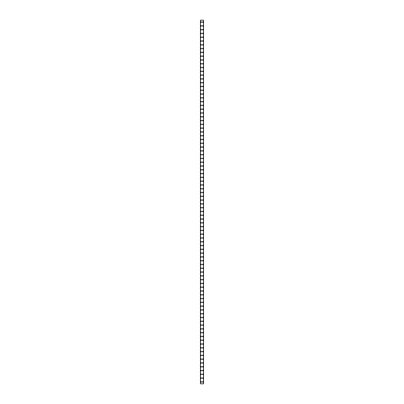 <?xml version="1.0" encoding="UTF-8"?>
<svg xmlns="http://www.w3.org/2000/svg" width="404" height="404" viewBox="0 0 404 404"><rect width="100%" height="100%" fill="white"/><g stroke="black" fill="none" stroke-linecap="round" stroke-linejoin="round"><path stroke-width="0.61" d="M200.793 381.906A0.353 0.353 0 0 1 201.147 381.553A0.353 0.353 0 0 1 201.505 381.906A0.353 0.353 0 0 1 201.147 382.26A0.353 0.353 0 0 1 200.793 381.906M200.793 378.119A0.353 0.353 0 0 1 201.147 377.765A0.353 0.353 0 0 1 201.505 378.119A0.353 0.353 0 0 1 201.147 378.472A0.353 0.353 0 0 1 200.793 378.119M200.793 374.331A0.353 0.353 0 0 1 201.147 373.978A0.353 0.353 0 0 1 201.505 374.331A0.353 0.353 0 0 1 201.147 374.685A0.353 0.353 0 0 1 200.793 374.331M200.793 370.544A0.353 0.353 0 0 1 201.147 370.19A0.353 0.353 0 0 1 201.505 370.544A0.353 0.353 0 0 1 201.147 370.897A0.353 0.353 0 0 1 200.793 370.544M200.793 366.756A0.353 0.353 0 0 1 201.147 366.403A0.353 0.353 0 0 1 201.505 366.756A0.353 0.353 0 0 1 201.147 367.11A0.353 0.353 0 0 1 200.793 366.756M200.793 362.969A0.353 0.353 0 0 1 201.147 362.615A0.353 0.353 0 0 1 201.505 362.969A0.353 0.353 0 0 1 201.147 363.322A0.353 0.353 0 0 1 200.793 362.969M200.793 359.181A0.353 0.353 0 0 1 201.147 358.828A0.353 0.353 0 0 1 201.505 359.181A0.353 0.353 0 0 1 201.147 359.535A0.353 0.353 0 0 1 200.793 359.181M200.793 355.394A0.353 0.353 0 0 1 201.147 355.04A0.353 0.353 0 0 1 201.505 355.394A0.353 0.353 0 0 1 201.147 355.747A0.353 0.353 0 0 1 200.793 355.394M200.793 351.606A0.353 0.353 0 0 1 201.147 351.253A0.353 0.353 0 0 1 201.505 351.606A0.353 0.353 0 0 1 201.147 351.96A0.353 0.353 0 0 1 200.793 351.606M200.793 347.819A0.353 0.353 0 0 1 201.147 347.465A0.353 0.353 0 0 1 201.505 347.819A0.353 0.353 0 0 1 201.147 348.172A0.353 0.353 0 0 1 200.793 347.819M200.793 344.031A0.353 0.353 0 0 1 201.147 343.678A0.353 0.353 0 0 1 201.505 344.031A0.353 0.353 0 0 1 201.147 344.385A0.353 0.353 0 0 1 200.793 344.031M200.793 340.244A0.353 0.353 0 0 1 201.147 339.89A0.353 0.353 0 0 1 201.505 340.244A0.353 0.353 0 0 1 201.147 340.597A0.353 0.353 0 0 1 200.793 340.244M200.793 336.456A0.353 0.353 0 0 1 201.147 336.103A0.353 0.353 0 0 1 201.505 336.456A0.353 0.353 0 0 1 201.147 336.81A0.353 0.353 0 0 1 200.793 336.456M200.793 332.669A0.353 0.353 0 0 1 201.147 332.315A0.353 0.353 0 0 1 201.505 332.669A0.353 0.353 0 0 1 201.147 333.022A0.353 0.353 0 0 1 200.793 332.669M200.793 328.881A0.353 0.353 0 0 1 201.147 328.528A0.353 0.353 0 0 1 201.505 328.881A0.353 0.353 0 0 1 201.147 329.235A0.353 0.353 0 0 1 200.793 328.881M200.793 325.094A0.353 0.353 0 0 1 201.147 324.74A0.353 0.353 0 0 1 201.505 325.094A0.353 0.353 0 0 1 201.147 325.447A0.353 0.353 0 0 1 200.793 325.094M200.793 321.306A0.353 0.353 0 0 1 201.147 320.953A0.353 0.353 0 0 1 201.505 321.306A0.353 0.353 0 0 1 201.147 321.66A0.353 0.353 0 0 1 200.793 321.306M200.793 317.519A0.353 0.353 0 0 1 201.147 317.165A0.353 0.353 0 0 1 201.505 317.519A0.353 0.353 0 0 1 201.147 317.872A0.353 0.353 0 0 1 200.793 317.519M200.793 313.731A0.353 0.353 0 0 1 201.147 313.378A0.353 0.353 0 0 1 201.505 313.731A0.353 0.353 0 0 1 201.147 314.085A0.353 0.353 0 0 1 200.793 313.731M200.793 309.944A0.353 0.353 0 0 1 201.147 309.59A0.353 0.353 0 0 1 201.505 309.944A0.353 0.353 0 0 1 201.147 310.297A0.353 0.353 0 0 1 200.793 309.944M200.793 306.156A0.353 0.353 0 0 1 201.147 305.803A0.353 0.353 0 0 1 201.505 306.156A0.353 0.353 0 0 1 201.147 306.51A0.353 0.353 0 0 1 200.793 306.156M200.793 302.369A0.353 0.353 0 0 1 201.147 302.015A0.353 0.353 0 0 1 201.505 302.369A0.353 0.353 0 0 1 201.147 302.722A0.353 0.353 0 0 1 200.793 302.369M200.793 298.581A0.353 0.353 0 0 1 201.147 298.228A0.353 0.353 0 0 1 201.505 298.581A0.353 0.353 0 0 1 201.147 298.935A0.353 0.353 0 0 1 200.793 298.581M200.793 294.794A0.353 0.353 0 0 1 201.147 294.44A0.353 0.353 0 0 1 201.505 294.794A0.353 0.353 0 0 1 201.147 295.147A0.353 0.353 0 0 1 200.793 294.794M200.793 291.006A0.353 0.353 0 0 1 201.147 290.653A0.353 0.353 0 0 1 201.505 291.006A0.353 0.353 0 0 1 201.147 291.36A0.353 0.353 0 0 1 200.793 291.006M200.793 287.219A0.353 0.353 0 0 1 201.147 286.865A0.353 0.353 0 0 1 201.505 287.219A0.353 0.353 0 0 1 201.147 287.572A0.353 0.353 0 0 1 200.793 287.219M200.793 283.431A0.353 0.353 0 0 1 201.147 283.078A0.353 0.353 0 0 1 201.505 283.431A0.353 0.353 0 0 1 201.147 283.785A0.353 0.353 0 0 1 200.793 283.431M200.793 279.644A0.353 0.353 0 0 1 201.147 279.29A0.353 0.353 0 0 1 201.505 279.644A0.353 0.353 0 0 1 201.147 279.997A0.353 0.353 0 0 1 200.793 279.644M200.793 275.856A0.353 0.353 0 0 1 201.147 275.503A0.353 0.353 0 0 1 201.505 275.856A0.353 0.353 0 0 1 201.147 276.21A0.353 0.353 0 0 1 200.793 275.856M200.793 272.069A0.353 0.353 0 0 1 201.147 271.715A0.353 0.353 0 0 1 201.505 272.069A0.353 0.353 0 0 1 201.147 272.422A0.353 0.353 0 0 1 200.793 272.069M200.793 268.281A0.353 0.353 0 0 1 201.147 267.928A0.353 0.353 0 0 1 201.505 268.281A0.353 0.353 0 0 1 201.147 268.635A0.353 0.353 0 0 1 200.793 268.281M200.793 264.494A0.353 0.353 0 0 1 201.147 264.14A0.353 0.353 0 0 1 201.505 264.494A0.353 0.353 0 0 1 201.147 264.847A0.353 0.353 0 0 1 200.793 264.494M200.793 260.706A0.353 0.353 0 0 1 201.147 260.353A0.353 0.353 0 0 1 201.505 260.706A0.353 0.353 0 0 1 201.147 261.06A0.353 0.353 0 0 1 200.793 260.706M200.793 256.919A0.353 0.353 0 0 1 201.147 256.565A0.353 0.353 0 0 1 201.505 256.919A0.353 0.353 0 0 1 201.147 257.272A0.353 0.353 0 0 1 200.793 256.919M200.793 253.131A0.353 0.353 0 0 1 201.147 252.778A0.353 0.353 0 0 1 201.505 253.131A0.353 0.353 0 0 1 201.147 253.485A0.353 0.353 0 0 1 200.793 253.131M200.793 249.344A0.353 0.353 0 0 1 201.147 248.99A0.353 0.353 0 0 1 201.505 249.344A0.353 0.353 0 0 1 201.147 249.697A0.353 0.353 0 0 1 200.793 249.344M200.793 245.556A0.353 0.353 0 0 1 201.147 245.203A0.353 0.353 0 0 1 201.505 245.556A0.353 0.353 0 0 1 201.147 245.91A0.353 0.353 0 0 1 200.793 245.556M200.793 241.769A0.353 0.353 0 0 1 201.147 241.415A0.353 0.353 0 0 1 201.505 241.769A0.353 0.353 0 0 1 201.147 242.122A0.353 0.353 0 0 1 200.793 241.769M200.793 237.981A0.353 0.353 0 0 1 201.147 237.628A0.353 0.353 0 0 1 201.505 237.981A0.353 0.353 0 0 1 201.147 238.335A0.353 0.353 0 0 1 200.793 237.981M200.793 234.194A0.353 0.353 0 0 1 201.147 233.84A0.353 0.353 0 0 1 201.505 234.194A0.353 0.353 0 0 1 201.147 234.547A0.353 0.353 0 0 1 200.793 234.194M200.793 230.406A0.353 0.353 0 0 1 201.147 230.053A0.353 0.353 0 0 1 201.505 230.406A0.353 0.353 0 0 1 201.147 230.76A0.353 0.353 0 0 1 200.793 230.406M200.793 226.619A0.353 0.353 0 0 1 201.147 226.265A0.353 0.353 0 0 1 201.505 226.619A0.353 0.353 0 0 1 201.147 226.972A0.353 0.353 0 0 1 200.793 226.619M200.793 222.831A0.353 0.353 0 0 1 201.147 222.478A0.353 0.353 0 0 1 201.505 222.831A0.353 0.353 0 0 1 201.147 223.185A0.353 0.353 0 0 1 200.793 222.831M200.793 219.044A0.353 0.353 0 0 1 201.147 218.69A0.353 0.353 0 0 1 201.505 219.044A0.353 0.353 0 0 1 201.147 219.397A0.353 0.353 0 0 1 200.793 219.044M200.793 215.256A0.353 0.353 0 0 1 201.147 214.903A0.353 0.353 0 0 1 201.505 215.256A0.353 0.353 0 0 1 201.147 215.61A0.353 0.353 0 0 1 200.793 215.256M200.793 211.469A0.353 0.353 0 0 1 201.147 211.115A0.353 0.353 0 0 1 201.505 211.469A0.353 0.353 0 0 1 201.147 211.822A0.353 0.353 0 0 1 200.793 211.469M200.793 207.681A0.353 0.353 0 0 1 201.147 207.328A0.353 0.353 0 0 1 201.505 207.681A0.353 0.353 0 0 1 201.147 208.035A0.353 0.353 0 0 1 200.793 207.681M200.793 203.894A0.353 0.353 0 0 1 201.147 203.54A0.353 0.353 0 0 1 201.505 203.894A0.353 0.353 0 0 1 201.147 204.247A0.353 0.353 0 0 1 200.793 203.894M200.793 200.106A0.353 0.353 0 0 1 201.147 199.753A0.353 0.353 0 0 1 201.505 200.106A0.353 0.353 0 0 1 201.147 200.46A0.353 0.353 0 0 1 200.793 200.106M200.793 196.319A0.353 0.353 0 0 1 201.147 195.965A0.353 0.353 0 0 1 201.505 196.319A0.353 0.353 0 0 1 201.147 196.672A0.353 0.353 0 0 1 200.793 196.319M200.793 192.531A0.353 0.353 0 0 1 201.147 192.178A0.353 0.353 0 0 1 201.505 192.531A0.353 0.353 0 0 1 201.147 192.885A0.353 0.353 0 0 1 200.793 192.531M200.793 188.744A0.353 0.353 0 0 1 201.147 188.39A0.353 0.353 0 0 1 201.505 188.744A0.353 0.353 0 0 1 201.147 189.097A0.353 0.353 0 0 1 200.793 188.744M200.793 184.956A0.353 0.353 0 0 1 201.147 184.603A0.353 0.353 0 0 1 201.505 184.956A0.353 0.353 0 0 1 201.147 185.31A0.353 0.353 0 0 1 200.793 184.956M200.793 181.169A0.353 0.353 0 0 1 201.147 180.815A0.353 0.353 0 0 1 201.505 181.169A0.353 0.353 0 0 1 201.147 181.522A0.353 0.353 0 0 1 200.793 181.169M200.793 177.381A0.353 0.353 0 0 1 201.147 177.028A0.353 0.353 0 0 1 201.505 177.381A0.353 0.353 0 0 1 201.147 177.735A0.353 0.353 0 0 1 200.793 177.381M200.793 173.594A0.353 0.353 0 0 1 201.147 173.24A0.353 0.353 0 0 1 201.505 173.594A0.353 0.353 0 0 1 201.147 173.947A0.353 0.353 0 0 1 200.793 173.594M200.793 169.806A0.353 0.353 0 0 1 201.147 169.453A0.353 0.353 0 0 1 201.505 169.806A0.353 0.353 0 0 1 201.147 170.16A0.353 0.353 0 0 1 200.793 169.806M200.793 166.019A0.353 0.353 0 0 1 201.147 165.665A0.353 0.353 0 0 1 201.505 166.019A0.353 0.353 0 0 1 201.147 166.372A0.353 0.353 0 0 1 200.793 166.019M200.793 162.231A0.353 0.353 0 0 1 201.147 161.878A0.353 0.353 0 0 1 201.505 162.231A0.353 0.353 0 0 1 201.147 162.585A0.353 0.353 0 0 1 200.793 162.231M200.793 158.444A0.353 0.353 0 0 1 201.147 158.09A0.353 0.353 0 0 1 201.505 158.444A0.353 0.353 0 0 1 201.147 158.797A0.353 0.353 0 0 1 200.793 158.444M200.793 154.656A0.353 0.353 0 0 1 201.147 154.303A0.353 0.353 0 0 1 201.505 154.656A0.353 0.353 0 0 1 201.147 155.01A0.353 0.353 0 0 1 200.793 154.656M200.793 150.869A0.353 0.353 0 0 1 201.147 150.515A0.353 0.353 0 0 1 201.505 150.869A0.353 0.353 0 0 1 201.147 151.222A0.353 0.353 0 0 1 200.793 150.869M200.793 147.081A0.353 0.353 0 0 1 201.147 146.728A0.353 0.353 0 0 1 201.505 147.081A0.353 0.353 0 0 1 201.147 147.435A0.353 0.353 0 0 1 200.793 147.081M200.793 143.294A0.353 0.353 0 0 1 201.147 142.94A0.353 0.353 0 0 1 201.505 143.294A0.353 0.353 0 0 1 201.147 143.647A0.353 0.353 0 0 1 200.793 143.294M200.793 139.506A0.353 0.353 0 0 1 201.147 139.153A0.353 0.353 0 0 1 201.505 139.506A0.353 0.353 0 0 1 201.147 139.86A0.353 0.353 0 0 1 200.793 139.506M200.793 135.719A0.353 0.353 0 0 1 201.147 135.365A0.353 0.353 0 0 1 201.505 135.719A0.353 0.353 0 0 1 201.147 136.072A0.353 0.353 0 0 1 200.793 135.719M200.793 131.931A0.353 0.353 0 0 1 201.147 131.578A0.353 0.353 0 0 1 201.505 131.931A0.353 0.353 0 0 1 201.147 132.285A0.353 0.353 0 0 1 200.793 131.931M200.793 128.144A0.353 0.353 0 0 1 201.147 127.79A0.353 0.353 0 0 1 201.505 128.144A0.353 0.353 0 0 1 201.147 128.497A0.353 0.353 0 0 1 200.793 128.144M200.793 124.356A0.353 0.353 0 0 1 201.147 124.003A0.353 0.353 0 0 1 201.505 124.356A0.353 0.353 0 0 1 201.147 124.71A0.353 0.353 0 0 1 200.793 124.356M200.793 120.569A0.353 0.353 0 0 1 201.147 120.215A0.353 0.353 0 0 1 201.505 120.569A0.353 0.353 0 0 1 201.147 120.922A0.353 0.353 0 0 1 200.793 120.569M200.793 116.781A0.353 0.353 0 0 1 201.147 116.428A0.353 0.353 0 0 1 201.505 116.781A0.353 0.353 0 0 1 201.147 117.135A0.353 0.353 0 0 1 200.793 116.781M200.793 112.994A0.353 0.353 0 0 1 201.147 112.64A0.353 0.353 0 0 1 201.505 112.994A0.353 0.353 0 0 1 201.147 113.347A0.353 0.353 0 0 1 200.793 112.994M200.793 109.206A0.353 0.353 0 0 1 201.147 108.853A0.353 0.353 0 0 1 201.505 109.206A0.353 0.353 0 0 1 201.147 109.56A0.353 0.353 0 0 1 200.793 109.206M200.793 105.419A0.353 0.353 0 0 1 201.147 105.065A0.353 0.353 0 0 1 201.505 105.419A0.353 0.353 0 0 1 201.147 105.772A0.353 0.353 0 0 1 200.793 105.419M200.793 101.631A0.353 0.353 0 0 1 201.147 101.278A0.353 0.353 0 0 1 201.505 101.631A0.353 0.353 0 0 1 201.147 101.985A0.353 0.353 0 0 1 200.793 101.631M200.793 97.844A0.353 0.353 0 0 1 201.147 97.49A0.353 0.353 0 0 1 201.505 97.844A0.353 0.353 0 0 1 201.147 98.197A0.353 0.353 0 0 1 200.793 97.844M200.793 94.056A0.353 0.353 0 0 1 201.147 93.703A0.353 0.353 0 0 1 201.505 94.056A0.353 0.353 0 0 1 201.147 94.41A0.353 0.353 0 0 1 200.793 94.056M200.793 90.269A0.353 0.353 0 0 1 201.147 89.915A0.353 0.353 0 0 1 201.505 90.269A0.353 0.353 0 0 1 201.147 90.622A0.353 0.353 0 0 1 200.793 90.269M200.793 86.481A0.353 0.353 0 0 1 201.147 86.128A0.353 0.353 0 0 1 201.505 86.481A0.353 0.353 0 0 1 201.147 86.835A0.353 0.353 0 0 1 200.793 86.481M200.793 82.694A0.353 0.353 0 0 1 201.147 82.34A0.353 0.353 0 0 1 201.505 82.694A0.353 0.353 0 0 1 201.147 83.047A0.353 0.353 0 0 1 200.793 82.694M200.793 78.906A0.353 0.353 0 0 1 201.147 78.553A0.353 0.353 0 0 1 201.505 78.906A0.353 0.353 0 0 1 201.147 79.26A0.353 0.353 0 0 1 200.793 78.906M200.793 75.119A0.353 0.353 0 0 1 201.147 74.765A0.353 0.353 0 0 1 201.505 75.119A0.353 0.353 0 0 1 201.147 75.472A0.353 0.353 0 0 1 200.793 75.119M200.793 71.331A0.353 0.353 0 0 1 201.147 70.978A0.353 0.353 0 0 1 201.505 71.331A0.353 0.353 0 0 1 201.147 71.685A0.353 0.353 0 0 1 200.793 71.331M200.793 67.544A0.353 0.353 0 0 1 201.147 67.19A0.353 0.353 0 0 1 201.505 67.544A0.353 0.353 0 0 1 201.147 67.897A0.353 0.353 0 0 1 200.793 67.544M200.793 63.756A0.353 0.353 0 0 1 201.147 63.403A0.353 0.353 0 0 1 201.505 63.756A0.353 0.353 0 0 1 201.147 64.11A0.353 0.353 0 0 1 200.793 63.756M200.793 59.969A0.353 0.353 0 0 1 201.147 59.615A0.353 0.353 0 0 1 201.505 59.969A0.353 0.353 0 0 1 201.147 60.322A0.353 0.353 0 0 1 200.793 59.969M200.793 56.181A0.353 0.353 0 0 1 201.147 55.828A0.353 0.353 0 0 1 201.505 56.181A0.353 0.353 0 0 1 201.147 56.535A0.353 0.353 0 0 1 200.793 56.181M200.793 52.394A0.353 0.353 0 0 1 201.147 52.04A0.353 0.353 0 0 1 201.505 52.394A0.353 0.353 0 0 1 201.147 52.747A0.353 0.353 0 0 1 200.793 52.394M200.793 48.606A0.353 0.353 0 0 1 201.147 48.253A0.353 0.353 0 0 1 201.505 48.606A0.353 0.353 0 0 1 201.147 48.96A0.353 0.353 0 0 1 200.793 48.606M200.793 44.819A0.353 0.353 0 0 1 201.147 44.465A0.353 0.353 0 0 1 201.505 44.819A0.353 0.353 0 0 1 201.147 45.172A0.353 0.353 0 0 1 200.793 44.819M200.793 41.031A0.353 0.353 0 0 1 201.147 40.678A0.353 0.353 0 0 1 201.505 41.031A0.353 0.353 0 0 1 201.147 41.385A0.353 0.353 0 0 1 200.793 41.031M200.793 37.244A0.353 0.353 0 0 1 201.147 36.89A0.353 0.353 0 0 1 201.505 37.244A0.353 0.353 0 0 1 201.147 37.597A0.353 0.353 0 0 1 200.793 37.244M200.793 33.456A0.353 0.353 0 0 1 201.147 33.103A0.353 0.353 0 0 1 201.505 33.456A0.353 0.353 0 0 1 201.147 33.81A0.353 0.353 0 0 1 200.793 33.456M200.793 29.669A0.353 0.353 0 0 1 201.147 29.315A0.353 0.353 0 0 1 201.505 29.669A0.353 0.353 0 0 1 201.147 30.022A0.353 0.353 0 0 1 200.793 29.669M200.793 25.881A0.353 0.353 0 0 1 201.147 25.528A0.353 0.353 0 0 1 201.505 25.881A0.353 0.353 0 0 1 201.147 26.235A0.353 0.353 0 0 1 200.793 25.881M200.793 22.094A0.353 0.353 0 0 1 201.147 21.74A0.353 0.353 0 0 1 201.505 22.094A0.353 0.353 0 0 1 201.147 22.447A0.353 0.353 0 0 1 200.793 22.094M202.495 381.906A0.353 0.353 0 0 1 202.853 381.553A0.353 0.353 0 0 1 203.207 381.906A0.353 0.353 0 0 1 202.853 382.26A0.353 0.353 0 0 1 202.495 381.906M202.495 378.119A0.353 0.353 0 0 1 202.853 377.765A0.353 0.353 0 0 1 203.207 378.119A0.353 0.353 0 0 1 202.853 378.472A0.353 0.353 0 0 1 202.495 378.119M202.495 374.331A0.353 0.353 0 0 1 202.853 373.978A0.353 0.353 0 0 1 203.207 374.331A0.353 0.353 0 0 1 202.853 374.685A0.353 0.353 0 0 1 202.495 374.331M202.495 370.544A0.353 0.353 0 0 1 202.853 370.19A0.353 0.353 0 0 1 203.207 370.544A0.353 0.353 0 0 1 202.853 370.897A0.353 0.353 0 0 1 202.495 370.544M202.495 366.756A0.353 0.353 0 0 1 202.853 366.403A0.353 0.353 0 0 1 203.207 366.756A0.353 0.353 0 0 1 202.853 367.11A0.353 0.353 0 0 1 202.495 366.756M202.495 362.969A0.353 0.353 0 0 1 202.853 362.615A0.353 0.353 0 0 1 203.207 362.969A0.353 0.353 0 0 1 202.853 363.322A0.353 0.353 0 0 1 202.495 362.969M202.495 359.181A0.353 0.353 0 0 1 202.853 358.828A0.353 0.353 0 0 1 203.207 359.181A0.353 0.353 0 0 1 202.853 359.535A0.353 0.353 0 0 1 202.495 359.181M202.495 355.394A0.353 0.353 0 0 1 202.853 355.04A0.353 0.353 0 0 1 203.207 355.394A0.353 0.353 0 0 1 202.853 355.747A0.353 0.353 0 0 1 202.495 355.394M202.495 351.606A0.353 0.353 0 0 1 202.853 351.253A0.353 0.353 0 0 1 203.207 351.606A0.353 0.353 0 0 1 202.853 351.96A0.353 0.353 0 0 1 202.495 351.606M202.495 347.819A0.353 0.353 0 0 1 202.853 347.465A0.353 0.353 0 0 1 203.207 347.819A0.353 0.353 0 0 1 202.853 348.172A0.353 0.353 0 0 1 202.495 347.819M202.495 344.031A0.353 0.353 0 0 1 202.853 343.678A0.353 0.353 0 0 1 203.207 344.031A0.353 0.353 0 0 1 202.853 344.385A0.353 0.353 0 0 1 202.495 344.031M202.495 340.244A0.353 0.353 0 0 1 202.853 339.89A0.353 0.353 0 0 1 203.207 340.244A0.353 0.353 0 0 1 202.853 340.597A0.353 0.353 0 0 1 202.495 340.244M202.495 336.456A0.353 0.353 0 0 1 202.853 336.103A0.353 0.353 0 0 1 203.207 336.456A0.353 0.353 0 0 1 202.853 336.81A0.353 0.353 0 0 1 202.495 336.456M202.495 332.669A0.353 0.353 0 0 1 202.853 332.315A0.353 0.353 0 0 1 203.207 332.669A0.353 0.353 0 0 1 202.853 333.022A0.353 0.353 0 0 1 202.495 332.669M202.495 328.881A0.353 0.353 0 0 1 202.853 328.528A0.353 0.353 0 0 1 203.207 328.881A0.353 0.353 0 0 1 202.853 329.235A0.353 0.353 0 0 1 202.495 328.881M202.495 325.094A0.353 0.353 0 0 1 202.853 324.74A0.353 0.353 0 0 1 203.207 325.094A0.353 0.353 0 0 1 202.853 325.447A0.353 0.353 0 0 1 202.495 325.094M202.495 321.306A0.353 0.353 0 0 1 202.853 320.953A0.353 0.353 0 0 1 203.207 321.306A0.353 0.353 0 0 1 202.853 321.66A0.353 0.353 0 0 1 202.495 321.306M202.495 317.519A0.353 0.353 0 0 1 202.853 317.165A0.353 0.353 0 0 1 203.207 317.519A0.353 0.353 0 0 1 202.853 317.872A0.353 0.353 0 0 1 202.495 317.519M202.495 313.731A0.353 0.353 0 0 1 202.853 313.378A0.353 0.353 0 0 1 203.207 313.731A0.353 0.353 0 0 1 202.853 314.085A0.353 0.353 0 0 1 202.495 313.731M202.495 309.944A0.353 0.353 0 0 1 202.853 309.59A0.353 0.353 0 0 1 203.207 309.944A0.353 0.353 0 0 1 202.853 310.297A0.353 0.353 0 0 1 202.495 309.944M202.495 306.156A0.353 0.353 0 0 1 202.853 305.803A0.353 0.353 0 0 1 203.207 306.156A0.353 0.353 0 0 1 202.853 306.51A0.353 0.353 0 0 1 202.495 306.156M202.495 302.369A0.353 0.353 0 0 1 202.853 302.015A0.353 0.353 0 0 1 203.207 302.369A0.353 0.353 0 0 1 202.853 302.722A0.353 0.353 0 0 1 202.495 302.369M202.495 298.581A0.353 0.353 0 0 1 202.853 298.228A0.353 0.353 0 0 1 203.207 298.581A0.353 0.353 0 0 1 202.853 298.935A0.353 0.353 0 0 1 202.495 298.581M202.495 294.794A0.353 0.353 0 0 1 202.853 294.44A0.353 0.353 0 0 1 203.207 294.794A0.353 0.353 0 0 1 202.853 295.147A0.353 0.353 0 0 1 202.495 294.794M202.495 291.006A0.353 0.353 0 0 1 202.853 290.653A0.353 0.353 0 0 1 203.207 291.006A0.353 0.353 0 0 1 202.853 291.36A0.353 0.353 0 0 1 202.495 291.006M202.495 287.219A0.353 0.353 0 0 1 202.853 286.865A0.353 0.353 0 0 1 203.207 287.219A0.353 0.353 0 0 1 202.853 287.572A0.353 0.353 0 0 1 202.495 287.219M202.495 283.431A0.353 0.353 0 0 1 202.853 283.078A0.353 0.353 0 0 1 203.207 283.431A0.353 0.353 0 0 1 202.853 283.785A0.353 0.353 0 0 1 202.495 283.431M202.495 279.644A0.353 0.353 0 0 1 202.853 279.29A0.353 0.353 0 0 1 203.207 279.644A0.353 0.353 0 0 1 202.853 279.997A0.353 0.353 0 0 1 202.495 279.644M202.495 275.856A0.353 0.353 0 0 1 202.853 275.503A0.353 0.353 0 0 1 203.207 275.856A0.353 0.353 0 0 1 202.853 276.21A0.353 0.353 0 0 1 202.495 275.856M202.495 272.069A0.353 0.353 0 0 1 202.853 271.715A0.353 0.353 0 0 1 203.207 272.069A0.353 0.353 0 0 1 202.853 272.422A0.353 0.353 0 0 1 202.495 272.069M202.495 268.281A0.353 0.353 0 0 1 202.853 267.928A0.353 0.353 0 0 1 203.207 268.281A0.353 0.353 0 0 1 202.853 268.635A0.353 0.353 0 0 1 202.495 268.281M202.495 264.494A0.353 0.353 0 0 1 202.853 264.14A0.353 0.353 0 0 1 203.207 264.494A0.353 0.353 0 0 1 202.853 264.847A0.353 0.353 0 0 1 202.495 264.494M202.495 260.706A0.353 0.353 0 0 1 202.853 260.353A0.353 0.353 0 0 1 203.207 260.706A0.353 0.353 0 0 1 202.853 261.06A0.353 0.353 0 0 1 202.495 260.706M202.495 256.919A0.353 0.353 0 0 1 202.853 256.565A0.353 0.353 0 0 1 203.207 256.919A0.353 0.353 0 0 1 202.853 257.272A0.353 0.353 0 0 1 202.495 256.919M202.495 253.131A0.353 0.353 0 0 1 202.853 252.778A0.353 0.353 0 0 1 203.207 253.131A0.353 0.353 0 0 1 202.853 253.485A0.353 0.353 0 0 1 202.495 253.131M202.495 249.344A0.353 0.353 0 0 1 202.853 248.99A0.353 0.353 0 0 1 203.207 249.344A0.353 0.353 0 0 1 202.853 249.697A0.353 0.353 0 0 1 202.495 249.344M202.495 245.556A0.353 0.353 0 0 1 202.853 245.203A0.353 0.353 0 0 1 203.207 245.556A0.353 0.353 0 0 1 202.853 245.91A0.353 0.353 0 0 1 202.495 245.556M202.495 241.769A0.353 0.353 0 0 1 202.853 241.415A0.353 0.353 0 0 1 203.207 241.769A0.353 0.353 0 0 1 202.853 242.122A0.353 0.353 0 0 1 202.495 241.769M202.495 237.981A0.353 0.353 0 0 1 202.853 237.628A0.353 0.353 0 0 1 203.207 237.981A0.353 0.353 0 0 1 202.853 238.335A0.353 0.353 0 0 1 202.495 237.981M202.495 234.194A0.353 0.353 0 0 1 202.853 233.84A0.353 0.353 0 0 1 203.207 234.194A0.353 0.353 0 0 1 202.853 234.547A0.353 0.353 0 0 1 202.495 234.194M202.495 230.406A0.353 0.353 0 0 1 202.853 230.053A0.353 0.353 0 0 1 203.207 230.406A0.353 0.353 0 0 1 202.853 230.76A0.353 0.353 0 0 1 202.495 230.406M202.495 226.619A0.353 0.353 0 0 1 202.853 226.265A0.353 0.353 0 0 1 203.207 226.619A0.353 0.353 0 0 1 202.853 226.972A0.353 0.353 0 0 1 202.495 226.619M202.495 222.831A0.353 0.353 0 0 1 202.853 222.478A0.353 0.353 0 0 1 203.207 222.831A0.353 0.353 0 0 1 202.853 223.185A0.353 0.353 0 0 1 202.495 222.831M202.495 219.044A0.353 0.353 0 0 1 202.853 218.69A0.353 0.353 0 0 1 203.207 219.044A0.353 0.353 0 0 1 202.853 219.397A0.353 0.353 0 0 1 202.495 219.044M202.495 215.256A0.353 0.353 0 0 1 202.853 214.903A0.353 0.353 0 0 1 203.207 215.256A0.353 0.353 0 0 1 202.853 215.61A0.353 0.353 0 0 1 202.495 215.256M202.495 211.469A0.353 0.353 0 0 1 202.853 211.115A0.353 0.353 0 0 1 203.207 211.469A0.353 0.353 0 0 1 202.853 211.822A0.353 0.353 0 0 1 202.495 211.469M202.495 207.681A0.353 0.353 0 0 1 202.853 207.328A0.353 0.353 0 0 1 203.207 207.681A0.353 0.353 0 0 1 202.853 208.035A0.353 0.353 0 0 1 202.495 207.681M202.495 203.894A0.353 0.353 0 0 1 202.853 203.54A0.353 0.353 0 0 1 203.207 203.894A0.353 0.353 0 0 1 202.853 204.247A0.353 0.353 0 0 1 202.495 203.894M202.495 200.106A0.353 0.353 0 0 1 202.853 199.753A0.353 0.353 0 0 1 203.207 200.106A0.353 0.353 0 0 1 202.853 200.46A0.353 0.353 0 0 1 202.495 200.106M202.495 196.319A0.353 0.353 0 0 1 202.853 195.965A0.353 0.353 0 0 1 203.207 196.319A0.353 0.353 0 0 1 202.853 196.672A0.353 0.353 0 0 1 202.495 196.319M202.495 192.531A0.353 0.353 0 0 1 202.853 192.178A0.353 0.353 0 0 1 203.207 192.531A0.353 0.353 0 0 1 202.853 192.885A0.353 0.353 0 0 1 202.495 192.531M202.495 188.744A0.353 0.353 0 0 1 202.853 188.39A0.353 0.353 0 0 1 203.207 188.744A0.353 0.353 0 0 1 202.853 189.097A0.353 0.353 0 0 1 202.495 188.744M202.495 184.956A0.353 0.353 0 0 1 202.853 184.603A0.353 0.353 0 0 1 203.207 184.956A0.353 0.353 0 0 1 202.853 185.31A0.353 0.353 0 0 1 202.495 184.956M202.495 181.169A0.353 0.353 0 0 1 202.853 180.815A0.353 0.353 0 0 1 203.207 181.169A0.353 0.353 0 0 1 202.853 181.522A0.353 0.353 0 0 1 202.495 181.169M202.495 177.381A0.353 0.353 0 0 1 202.853 177.028A0.353 0.353 0 0 1 203.207 177.381A0.353 0.353 0 0 1 202.853 177.735A0.353 0.353 0 0 1 202.495 177.381M202.495 173.594A0.353 0.353 0 0 1 202.853 173.24A0.353 0.353 0 0 1 203.207 173.594A0.353 0.353 0 0 1 202.853 173.947A0.353 0.353 0 0 1 202.495 173.594M202.495 169.806A0.353 0.353 0 0 1 202.853 169.453A0.353 0.353 0 0 1 203.207 169.806A0.353 0.353 0 0 1 202.853 170.16A0.353 0.353 0 0 1 202.495 169.806M202.495 166.019A0.353 0.353 0 0 1 202.853 165.665A0.353 0.353 0 0 1 203.207 166.019A0.353 0.353 0 0 1 202.853 166.372A0.353 0.353 0 0 1 202.495 166.019M202.495 162.231A0.353 0.353 0 0 1 202.853 161.878A0.353 0.353 0 0 1 203.207 162.231A0.353 0.353 0 0 1 202.853 162.585A0.353 0.353 0 0 1 202.495 162.231M202.495 158.444A0.353 0.353 0 0 1 202.853 158.09A0.353 0.353 0 0 1 203.207 158.444A0.353 0.353 0 0 1 202.853 158.797A0.353 0.353 0 0 1 202.495 158.444M202.495 154.656A0.353 0.353 0 0 1 202.853 154.303A0.353 0.353 0 0 1 203.207 154.656A0.353 0.353 0 0 1 202.853 155.01A0.353 0.353 0 0 1 202.495 154.656M202.495 150.869A0.353 0.353 0 0 1 202.853 150.515A0.353 0.353 0 0 1 203.207 150.869A0.353 0.353 0 0 1 202.853 151.222A0.353 0.353 0 0 1 202.495 150.869M202.495 147.081A0.353 0.353 0 0 1 202.853 146.728A0.353 0.353 0 0 1 203.207 147.081A0.353 0.353 0 0 1 202.853 147.435A0.353 0.353 0 0 1 202.495 147.081M202.495 143.294A0.353 0.353 0 0 1 202.853 142.94A0.353 0.353 0 0 1 203.207 143.294A0.353 0.353 0 0 1 202.853 143.647A0.353 0.353 0 0 1 202.495 143.294M202.495 139.506A0.353 0.353 0 0 1 202.853 139.153A0.353 0.353 0 0 1 203.207 139.506A0.353 0.353 0 0 1 202.853 139.86A0.353 0.353 0 0 1 202.495 139.506M202.495 135.719A0.353 0.353 0 0 1 202.853 135.365A0.353 0.353 0 0 1 203.207 135.719A0.353 0.353 0 0 1 202.853 136.072A0.353 0.353 0 0 1 202.495 135.719M202.495 131.931A0.353 0.353 0 0 1 202.853 131.578A0.353 0.353 0 0 1 203.207 131.931A0.353 0.353 0 0 1 202.853 132.285A0.353 0.353 0 0 1 202.495 131.931M202.495 128.144A0.353 0.353 0 0 1 202.853 127.79A0.353 0.353 0 0 1 203.207 128.144A0.353 0.353 0 0 1 202.853 128.497A0.353 0.353 0 0 1 202.495 128.144M202.495 124.356A0.353 0.353 0 0 1 202.853 124.003A0.353 0.353 0 0 1 203.207 124.356A0.353 0.353 0 0 1 202.853 124.71A0.353 0.353 0 0 1 202.495 124.356M202.495 120.569A0.353 0.353 0 0 1 202.853 120.215A0.353 0.353 0 0 1 203.207 120.569A0.353 0.353 0 0 1 202.853 120.922A0.353 0.353 0 0 1 202.495 120.569M202.495 116.781A0.353 0.353 0 0 1 202.853 116.428A0.353 0.353 0 0 1 203.207 116.781A0.353 0.353 0 0 1 202.853 117.135A0.353 0.353 0 0 1 202.495 116.781M202.495 112.994A0.353 0.353 0 0 1 202.853 112.64A0.353 0.353 0 0 1 203.207 112.994A0.353 0.353 0 0 1 202.853 113.347A0.353 0.353 0 0 1 202.495 112.994M202.495 109.206A0.353 0.353 0 0 1 202.853 108.853A0.353 0.353 0 0 1 203.207 109.206A0.353 0.353 0 0 1 202.853 109.56A0.353 0.353 0 0 1 202.495 109.206M202.495 105.419A0.353 0.353 0 0 1 202.853 105.065A0.353 0.353 0 0 1 203.207 105.419A0.353 0.353 0 0 1 202.853 105.772A0.353 0.353 0 0 1 202.495 105.419M202.495 101.631A0.353 0.353 0 0 1 202.853 101.278A0.353 0.353 0 0 1 203.207 101.631A0.353 0.353 0 0 1 202.853 101.985A0.353 0.353 0 0 1 202.495 101.631M202.495 97.844A0.353 0.353 0 0 1 202.853 97.49A0.353 0.353 0 0 1 203.207 97.844A0.353 0.353 0 0 1 202.853 98.197A0.353 0.353 0 0 1 202.495 97.844M202.495 94.056A0.353 0.353 0 0 1 202.853 93.703A0.353 0.353 0 0 1 203.207 94.056A0.353 0.353 0 0 1 202.853 94.41A0.353 0.353 0 0 1 202.495 94.056M202.495 90.269A0.353 0.353 0 0 1 202.853 89.915A0.353 0.353 0 0 1 203.207 90.269A0.353 0.353 0 0 1 202.853 90.622A0.353 0.353 0 0 1 202.495 90.269M202.495 86.481A0.353 0.353 0 0 1 202.853 86.128A0.353 0.353 0 0 1 203.207 86.481A0.353 0.353 0 0 1 202.853 86.835A0.353 0.353 0 0 1 202.495 86.481M202.495 82.694A0.353 0.353 0 0 1 202.853 82.34A0.353 0.353 0 0 1 203.207 82.694A0.353 0.353 0 0 1 202.853 83.047A0.353 0.353 0 0 1 202.495 82.694M202.495 78.906A0.353 0.353 0 0 1 202.853 78.553A0.353 0.353 0 0 1 203.207 78.906A0.353 0.353 0 0 1 202.853 79.26A0.353 0.353 0 0 1 202.495 78.906M202.495 75.119A0.353 0.353 0 0 1 202.853 74.765A0.353 0.353 0 0 1 203.207 75.119A0.353 0.353 0 0 1 202.853 75.472A0.353 0.353 0 0 1 202.495 75.119M202.495 71.331A0.353 0.353 0 0 1 202.853 70.978A0.353 0.353 0 0 1 203.207 71.331A0.353 0.353 0 0 1 202.853 71.685A0.353 0.353 0 0 1 202.495 71.331M202.495 67.544A0.353 0.353 0 0 1 202.853 67.19A0.353 0.353 0 0 1 203.207 67.544A0.353 0.353 0 0 1 202.853 67.897A0.353 0.353 0 0 1 202.495 67.544M202.495 63.756A0.353 0.353 0 0 1 202.853 63.403A0.353 0.353 0 0 1 203.207 63.756A0.353 0.353 0 0 1 202.853 64.11A0.353 0.353 0 0 1 202.495 63.756M202.495 59.969A0.353 0.353 0 0 1 202.853 59.615A0.353 0.353 0 0 1 203.207 59.969A0.353 0.353 0 0 1 202.853 60.322A0.353 0.353 0 0 1 202.495 59.969M202.495 56.181A0.353 0.353 0 0 1 202.853 55.828A0.353 0.353 0 0 1 203.207 56.181A0.353 0.353 0 0 1 202.853 56.535A0.353 0.353 0 0 1 202.495 56.181M202.495 52.394A0.353 0.353 0 0 1 202.853 52.04A0.353 0.353 0 0 1 203.207 52.394A0.353 0.353 0 0 1 202.853 52.747A0.353 0.353 0 0 1 202.495 52.394M202.495 48.606A0.353 0.353 0 0 1 202.853 48.253A0.353 0.353 0 0 1 203.207 48.606A0.353 0.353 0 0 1 202.853 48.96A0.353 0.353 0 0 1 202.495 48.606M202.495 44.819A0.353 0.353 0 0 1 202.853 44.465A0.353 0.353 0 0 1 203.207 44.819A0.353 0.353 0 0 1 202.853 45.172A0.353 0.353 0 0 1 202.495 44.819M202.495 41.031A0.353 0.353 0 0 1 202.853 40.678A0.353 0.353 0 0 1 203.207 41.031A0.353 0.353 0 0 1 202.853 41.385A0.353 0.353 0 0 1 202.495 41.031M202.495 37.244A0.353 0.353 0 0 1 202.853 36.89A0.353 0.353 0 0 1 203.207 37.244A0.353 0.353 0 0 1 202.853 37.597A0.353 0.353 0 0 1 202.495 37.244M202.495 33.456A0.353 0.353 0 0 1 202.853 33.103A0.353 0.353 0 0 1 203.207 33.456A0.353 0.353 0 0 1 202.853 33.81A0.353 0.353 0 0 1 202.495 33.456M202.495 29.669A0.353 0.353 0 0 1 202.853 29.315A0.353 0.353 0 0 1 203.207 29.669A0.353 0.353 0 0 1 202.853 30.022A0.353 0.353 0 0 1 202.495 29.669M202.495 25.881A0.353 0.353 0 0 1 202.853 25.528A0.353 0.353 0 0 1 203.207 25.881A0.353 0.353 0 0 1 202.853 26.235A0.353 0.353 0 0 1 202.495 25.881M202.495 22.094A0.353 0.353 0 0 1 202.853 21.74A0.353 0.353 0 0 1 203.207 22.094A0.353 0.353 0 0 1 202.853 22.447A0.353 0.353 0 0 1 202.495 22.094M203.545 20.2L200.44 20.2L200.44 383.8L203.56 383.8L203.56 20.2L203.545 383.8M203.485 383.8L203.485 20.2L203.495 383.8M200.505 383.8L200.505 20.2L200.515 383.8M200.525 20.2L200.525 383.8M203.475 20.2L203.475 383.8M203.56 20.2L203.56 383.8L203.56 20.2M200.455 20.2L200.455 383.8"/></g></svg>
